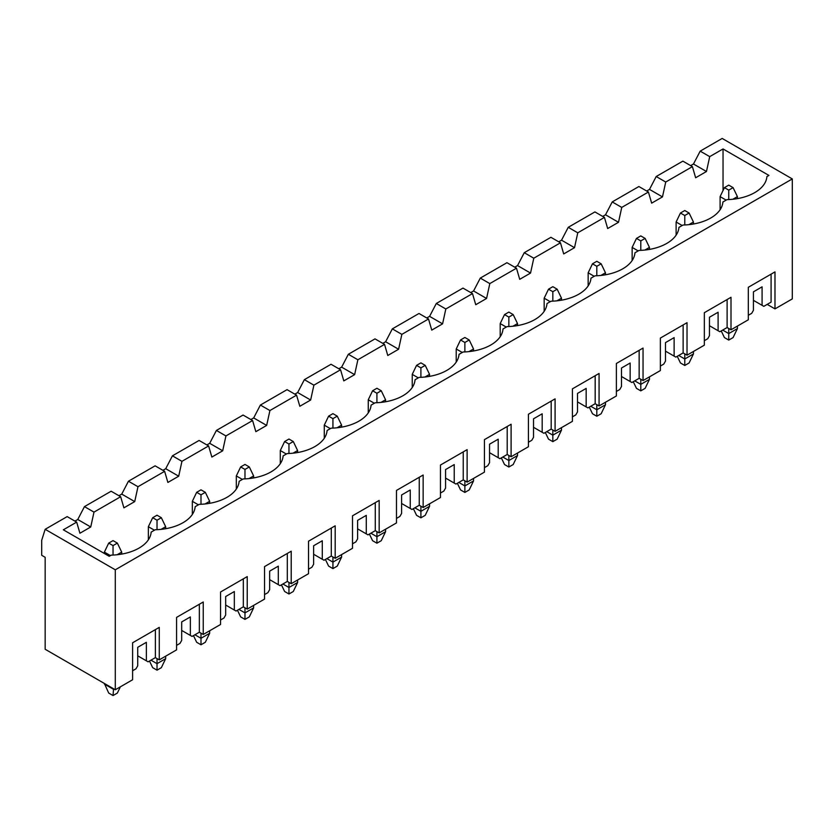<?xml version="1.0" encoding="UTF-8"?>
<svg xmlns="http://www.w3.org/2000/svg" width="834" height="834" viewBox="0 0 834 834"><rect width="100%" height="100%" fill="white"/><g stroke="black" fill="none" stroke-linecap="round" stroke-linejoin="round"><path stroke-width="1.25" d="M117.114 554.746L121.691 552.108L121.691 554.099M104.375 683.463L108.712 693.054L113.038 695.556L113.56 688.759M113.038 545.603L117.365 543.111L113.038 540.609L108.712 543.111L113.038 545.603L113.038 555.058M108.712 543.111L104.375 552.108L104.375 553.505M110.442 555.6L104.375 552.108M113.038 688.457L113.038 689.061L104.375 684.057M120.367 686.83L117.365 693.054L113.038 695.556M121.691 552.108L117.365 543.111M161.098 529.35L165.674 526.713L165.674 528.714M165.674 656.17L165.674 658.672L161.348 667.669L157.021 670.171L157.021 663.666L165.674 658.672M149.484 661.018L152.685 667.669L157.021 670.171M157.021 520.218L161.348 517.716L157.021 515.214L152.685 517.716L157.021 520.218L157.021 529.673M152.685 517.716L148.358 526.713L148.358 539.838M154.415 530.216L148.358 526.713M157.021 658.568L157.021 663.666L150.954 660.174M165.674 526.713L161.348 517.716M205.081 503.965L209.657 501.317L209.657 503.319M209.657 630.775L209.657 633.277L205.331 642.274L200.994 644.776L200.994 638.281L209.657 633.277M193.467 635.623L196.668 642.274L200.994 644.776M200.994 494.823L205.331 492.321L200.994 489.829L196.668 492.321L200.994 494.823L200.994 504.278M196.668 492.321L192.341 501.317L192.341 514.453M198.398 504.82L192.341 501.317M200.994 633.183L200.994 638.281L194.937 634.778M209.657 501.317L205.331 492.321M249.053 478.57L253.63 475.933L253.63 477.924M253.63 605.39L253.63 607.892L249.303 616.889L244.977 619.381L244.977 612.886L253.63 607.892M237.45 610.238L240.651 616.889L244.977 619.381M244.977 469.427L249.303 466.936L244.977 464.434L240.651 466.936L244.977 469.427L244.977 478.883M240.651 466.936L236.324 475.933L236.324 489.058M242.381 479.425L236.324 475.933M244.977 607.788L244.977 612.886L238.92 609.383M253.63 475.933L249.303 466.936M293.036 453.185L297.613 450.537L297.613 452.539M297.613 579.995L297.613 582.497L293.287 591.494L288.96 593.996L288.96 587.49L297.613 582.497M281.423 584.842L284.623 591.494L288.96 593.996M288.96 444.042L293.287 441.54L288.96 439.038L284.623 441.54L288.96 444.042L288.96 453.498M284.623 441.54L280.297 450.537L280.297 463.662M286.354 454.04L280.297 450.537M288.96 582.393L288.96 587.49L282.893 583.998M297.613 450.537L293.287 441.54M337.019 427.79L341.596 425.142L341.596 427.144M341.596 554.6L341.596 557.102L337.27 566.098L332.933 568.6L332.933 562.106L341.596 557.102M325.406 559.447L328.606 566.098L332.933 568.6M332.933 418.647L337.27 416.145L332.933 413.654L328.606 416.145L332.933 418.647L332.933 428.103M328.606 416.145L324.28 425.142L324.28 438.277M330.337 428.645L324.28 425.142M332.933 557.008L332.933 562.106L326.876 558.603M341.596 425.142L337.27 416.145M380.992 402.395L385.569 399.757L385.569 401.759M385.569 529.215L385.569 531.717L381.242 540.713L376.916 543.205L376.916 536.71L385.569 531.717M369.389 534.062L372.589 540.713L376.916 543.205M376.916 393.252L381.242 390.76L376.916 388.258L372.589 390.76L376.916 393.252L376.916 402.707M372.589 390.76L368.263 399.757L368.263 412.882M374.32 403.249L368.263 399.757M376.916 531.612L376.916 536.71L370.859 533.207M385.569 399.757L381.242 390.76M424.975 377.01L429.552 374.362L429.552 376.363M429.552 503.819L429.552 506.321L425.225 515.318L420.899 517.82L420.899 511.315L429.552 506.321M413.372 508.667L416.562 515.318L420.899 517.82M420.899 367.867L425.225 365.365L420.899 362.863L416.562 365.365L420.899 367.867L420.899 377.322M416.562 365.365L412.236 374.362L412.236 387.487M418.303 377.865L412.236 374.362M420.899 506.217L420.899 511.315L414.832 507.823M429.552 374.362L425.225 365.365M468.958 351.614L473.535 348.977L473.535 350.968M473.535 478.435L473.535 480.926L469.208 489.923L464.872 492.425L464.872 485.93L473.535 480.926M457.345 483.272L460.545 489.923L464.872 492.425M464.872 342.472L469.208 339.97L464.872 337.478L460.545 339.97L464.872 342.472L464.872 351.927M460.545 339.97L456.219 348.977L456.219 362.102M462.276 352.469L456.219 348.977M464.872 480.832L464.872 485.93L458.815 482.427M473.535 348.977L469.208 339.97M512.931 326.219L517.518 323.582L517.518 325.583M517.518 453.039L517.518 455.541L513.181 464.538L508.855 467.03L508.855 460.535L517.518 455.541M501.328 457.887L504.528 464.538L508.855 467.03M508.855 317.087L513.181 314.585L508.855 312.083L504.528 314.585L508.855 317.087L508.855 326.542M504.528 314.585L500.202 323.582L500.202 336.707M506.259 327.074L500.202 323.582M508.855 455.437L508.855 460.535L502.798 457.042M517.518 323.582L513.181 314.585M556.914 300.834L561.49 298.186L561.49 300.188M561.49 427.644L561.49 430.146L557.164 439.143L552.838 441.645L552.838 435.15L561.49 430.146M545.311 432.492L548.511 439.143L552.838 441.645M552.838 291.692L557.164 289.189L552.838 286.688L548.511 289.189L552.838 291.692L552.838 301.147M548.511 289.189L544.175 298.186L544.175 311.311M550.242 301.689L544.175 298.186M552.838 430.042L552.838 435.15L546.77 431.647M561.49 298.186L557.164 289.189M600.897 275.439L605.474 272.801L605.474 274.793M605.474 402.259L605.474 404.751L601.147 413.747L596.81 416.249L596.81 409.755L605.474 404.751M589.284 407.107L592.484 413.747L596.81 416.249M596.81 266.296L601.147 263.805L596.81 261.303L592.484 263.805L596.81 266.296L596.81 275.752M592.484 263.805L588.158 272.801L588.158 285.926M594.215 276.294L588.158 272.801M596.81 404.657L596.81 409.755L590.753 406.252M605.474 272.801L601.147 263.805M644.88 250.044L649.457 247.406L649.457 249.408M649.457 376.864L649.457 379.366L645.12 388.363L640.793 390.865L640.793 384.359L649.457 379.366M633.267 381.711L636.467 388.363L640.793 390.865M640.793 240.911L645.12 238.409L640.793 235.907L636.467 238.409L640.793 240.911L640.793 250.367M636.467 238.409L632.141 247.406L632.141 260.531M638.198 250.909L632.141 247.406M640.793 379.262L640.793 384.359L634.737 380.867M649.457 247.406L645.12 238.409M688.853 224.659L693.429 222.011L693.429 224.012M693.429 351.468L693.429 353.97L689.103 362.967L684.777 365.469L684.777 358.974L693.429 353.97M677.25 356.316L680.45 362.967L684.777 365.469M684.777 215.516L689.103 213.014L684.777 210.522L680.45 213.014L684.777 215.516L684.777 224.972M680.45 213.014L676.113 222.011L676.113 235.146M682.181 225.514L676.113 222.011M684.777 353.877L684.777 358.974L678.709 355.472M693.429 222.011L689.103 213.014M732.836 199.263L737.412 196.626L737.412 198.617M737.412 326.084L737.412 328.586L733.086 337.582L728.749 340.074L728.749 333.579L737.412 328.586M721.222 330.931L724.423 337.582L728.749 340.074M728.749 190.121L733.086 187.629L728.749 185.127L724.423 187.629L728.749 190.121L728.749 199.576M724.423 187.629L720.096 196.626L720.096 209.751M726.153 200.118L720.096 196.626M728.749 328.481L728.749 333.579L722.692 330.076M737.412 196.626L733.086 187.629M723.036 190.506L723.036 148.942L768.927 175.432L766.884 176.61A41.627 24.03 0 0 1 726.987 199.639L722.901 201.995A41.627 24.03 0 0 1 683.004 225.034L678.928 227.39A41.627 24.03 0 0 1 639.021 250.429L634.945 252.785A41.627 24.03 0 0 1 595.049 275.814L590.962 278.17A41.627 24.03 0 0 1 551.066 301.21L546.989 303.566A41.627 24.03 0 0 1 507.082 326.605L503.006 328.961A41.627 24.03 0 0 1 463.11 351.99L459.023 354.346A41.627 24.03 0 0 1 419.127 377.385L415.051 379.741A41.627 24.03 0 0 1 375.144 402.78L371.067 405.126A41.627 24.03 0 0 1 331.171 428.165L327.084 430.521A41.627 24.03 0 0 1 287.188 453.56L283.112 455.917A41.627 24.03 0 0 1 243.205 478.945L239.129 481.301A41.627 24.03 0 0 1 199.232 504.341L195.146 506.697A41.627 24.03 0 0 1 155.249 529.736L151.162 532.092A41.627 24.03 0 0 1 111.266 555.121L109.233 556.299L63.342 529.809L76.676 522.115L79.918 533.239L90.739 526.984L93.992 512.118L120.659 496.72L123.901 507.843L134.722 501.599L137.975 486.722L164.632 471.335L167.884 482.448L178.705 476.204L181.948 461.338L208.615 445.94L211.857 457.063L222.688 450.808L225.931 435.942L252.598 420.544L255.84 431.668L266.661 425.423L269.914 410.547L296.57 395.16L299.823 406.273L310.644 400.028L313.886 385.162L340.553 369.764L343.806 380.888L354.627 374.643L357.869 359.767L384.537 344.369L387.779 355.493L398.6 349.248L401.852 334.371L428.509 318.984L431.762 330.108L442.583 323.853L445.825 308.987L472.492 293.589L475.745 304.712L486.566 298.468L489.808 283.591L516.475 268.194L519.718 279.317L530.539 273.072L533.791 258.206L560.458 242.809L563.701 253.932L574.522 247.677L577.764 232.811L604.431 217.413L607.684 228.537L618.505 222.292L621.747 207.416L648.414 192.028L651.656 203.142L662.477 196.897L665.73 182.031L692.397 166.633L695.639 177.757L706.461 171.502L709.713 156.636L700.185 151.142L722.171 138.444L792.3 178.924L792.3 298.895L774.984 308.882L774.984 271.894L771.085 274.146L771.085 302.137L763.819 306.339L762.088 305.338L762.088 286.844L753.425 291.837L753.425 310.331L751.695 313.334L748.317 315.283M723.036 148.942L709.713 156.636M692.397 166.633L682.869 161.139L656.202 176.527L649.498 189.401L646.684 191.028M706.461 171.502L693.471 164.006L700.185 151.142M690.667 165.632L693.471 164.006M45.161 529.309L115.29 569.799L115.29 689.76L45.161 649.269L45.161 557.3L41.7 555.298L41.7 540.307L45.161 529.309L67.158 516.611L76.676 522.115M74.945 521.114L77.76 519.488L84.463 506.624L111.13 491.226L120.659 496.72M118.928 495.719L121.743 494.103L128.446 481.228L155.114 465.831L164.632 471.335M162.901 470.334L165.716 468.708L172.429 455.833L199.097 440.446L208.615 445.94M206.884 444.939L209.699 443.313L216.402 430.448L243.069 415.051L252.598 420.544M250.867 419.544L253.682 417.928L260.385 405.053L287.052 389.655L296.57 395.16M294.84 394.159L297.655 392.533L304.368 379.658L331.035 364.27L340.553 369.764M338.823 368.764L341.638 367.137L348.351 354.273L375.008 338.875L384.537 344.369M382.806 343.379L385.621 341.752L392.324 328.877L418.991 313.48L428.509 318.984M426.779 317.983L429.593 316.357L436.307 303.482L462.974 288.095L472.492 293.589M470.762 292.588L473.576 290.962L480.29 278.097L506.947 262.7L516.475 268.194M514.745 267.203L517.56 265.577L524.263 252.702L550.93 237.304L560.458 242.809M558.717 241.808L561.532 240.182L568.246 227.317L594.913 211.919L604.431 217.413M602.701 216.413L605.515 214.797L612.229 201.922L638.886 186.524L648.414 192.028M753.425 300.344L762.088 305.338M771.085 274.146L748.317 287.292L748.317 319.787L731.001 329.784L727.112 327.533L719.836 331.734L718.105 330.733L718.105 312.239L709.453 317.233L709.453 335.727L707.722 338.729L704.344 340.679M731.001 329.784L731.001 297.29L704.344 312.687L704.344 345.172L687.028 355.169L683.129 352.918L675.853 357.119L674.122 356.118L674.122 337.624L665.469 342.628L665.469 361.122L663.739 364.114L660.361 366.063M687.028 355.169L687.028 322.685L660.361 338.072L660.361 370.567L643.045 380.565L639.146 378.313L631.88 382.514L630.15 381.513L630.15 363.019L621.486 368.013L621.486 386.507L619.756 389.509L616.378 391.459M643.045 380.565L643.045 348.07L616.378 363.468L616.378 395.962L599.062 405.949L595.174 403.708L587.897 407.899L586.166 406.909L586.166 388.415L577.514 393.408L577.514 411.902L575.773 414.905L572.405 416.854M599.062 405.949L599.062 373.465L572.405 388.863L572.405 421.347L555.09 431.345L551.191 429.093L543.914 433.294L542.183 432.293L542.183 413.8L533.531 418.804L533.531 437.297L531.8 440.289L528.422 442.239M555.09 431.345L555.09 398.861L528.422 414.248L528.422 446.743L511.106 456.74L507.208 454.488L499.941 458.69L498.211 457.689L498.211 439.195L489.548 444.188L489.548 462.682L487.817 465.685L484.439 467.634M511.106 456.74L511.106 424.245L484.439 439.643L484.439 472.127L467.123 482.125L463.235 479.884L455.958 484.074L454.228 483.074L454.228 464.58L445.564 469.584L445.564 488.078L443.834 491.08L440.467 493.03M467.123 482.125L467.123 449.641L440.467 465.038L440.467 497.523L423.151 507.52L419.252 505.268L411.975 509.47L410.245 508.469L410.245 489.975L401.592 494.979L401.592 513.473L399.861 516.465L396.484 518.414M423.151 507.52L423.151 475.026L396.484 490.423L396.484 522.918L379.168 532.916L375.269 530.664L368.002 534.865L366.272 533.864L366.272 515.37L357.609 520.364L357.609 538.858L355.878 541.86L352.501 543.81M379.168 532.916L379.168 500.421L352.501 515.819L352.501 548.303L335.185 558.3L331.296 556.059L324.019 560.25L322.289 559.249L322.289 540.755L313.626 545.759L313.626 564.253L311.895 567.245L308.517 569.195M335.185 558.3L335.185 525.816L308.517 541.203L308.517 573.698L291.212 583.696L287.313 581.444L280.036 585.645L278.306 584.644L278.306 566.15L269.653 571.144L269.653 589.638L267.923 592.64L264.545 594.59M291.212 583.696L291.212 551.201L264.545 566.599L264.545 599.093L247.229 609.091L243.33 606.839L236.064 611.041L234.333 610.04L234.333 591.546L225.67 596.539L225.67 615.033L223.939 618.036L220.562 619.985M247.229 609.091L247.229 576.596L220.562 591.994L220.562 624.478L203.246 634.476L199.347 632.224L192.081 636.425L190.35 635.425L190.35 616.931L181.687 621.935L181.687 640.429L179.956 643.421L176.579 645.37M203.246 634.476L203.246 601.992L176.579 617.379L176.579 649.874L159.273 659.871L155.374 657.619L148.098 661.821L146.367 660.82L146.367 642.326L137.714 647.32L137.714 665.813L135.984 668.816L132.606 670.765M774.984 271.894L748.317 287.292M115.29 569.799L792.3 178.924M115.29 689.76L132.606 679.762L132.606 642.774L159.273 627.376L159.273 659.871M767.197 304.389L774.984 308.882M137.714 655.816L146.367 660.82M665.73 182.031L656.202 176.527M93.992 512.118L84.463 506.624M159.273 627.376L132.606 642.774M155.374 629.628L155.374 657.619M203.246 601.992L176.579 617.379M199.347 604.233L199.347 632.224M181.687 630.431L190.35 635.425M247.229 576.596L220.562 591.994M243.33 578.848L243.33 606.839M225.67 605.036L234.333 610.04M291.212 551.201L264.545 566.599M287.313 553.453L287.313 581.444M269.653 579.651L278.306 584.644M335.185 525.816L308.517 541.203M331.296 528.068L331.296 556.059M313.626 554.256L322.289 559.249M379.168 500.421L352.501 515.819M375.269 502.673L375.269 530.664M357.609 528.86L366.272 533.864M423.151 475.026L396.484 490.423M419.252 477.277L419.252 505.268M401.592 503.475L410.245 508.469M467.123 449.641L440.467 465.038M463.235 451.892L463.235 479.884M445.564 478.08L454.228 483.074M511.106 424.245L484.439 439.643M507.208 426.497L507.208 454.488M489.548 452.685L498.211 457.689M555.09 398.861L528.422 414.248M551.191 401.102L551.191 429.093M533.531 427.3L542.183 432.293M599.062 373.465L572.405 388.863M595.174 375.717L595.174 403.708M577.514 401.905L586.166 406.909M643.045 348.07L616.378 363.468M639.146 350.322L639.146 378.313M621.486 376.509L630.15 381.513M687.028 322.685L660.361 338.072M683.129 324.926L683.129 352.918M665.469 351.124L674.122 356.118M731.001 297.29L704.344 312.687M727.112 299.542L727.112 327.533M709.453 325.729L718.105 330.733M662.477 196.897L649.498 189.401M618.505 222.292L605.515 214.797M621.747 207.416L612.229 201.922M574.522 247.677L561.532 240.182M577.764 232.811L568.246 227.317M530.539 273.072L517.56 265.577M533.791 258.206L524.263 252.702M486.566 298.468L473.576 290.962M489.808 283.591L480.29 278.097M442.583 323.853L429.593 316.357M445.825 308.987L436.307 303.482M398.6 349.248L385.621 341.752M401.852 334.371L392.324 328.877M354.627 374.643L341.638 367.137M357.869 359.767L348.351 354.273M310.644 400.028L297.655 392.533M313.886 385.162L304.368 379.658M266.661 425.423L253.682 417.928M269.914 410.547L260.385 405.053M222.688 450.808L209.699 443.313M225.931 435.942L216.402 430.448M178.705 476.204L165.716 468.708M181.948 461.338L172.429 455.833M134.722 501.599L121.743 494.103M137.975 486.722L128.446 481.228M90.739 526.984L77.76 519.488"/></g></svg>
